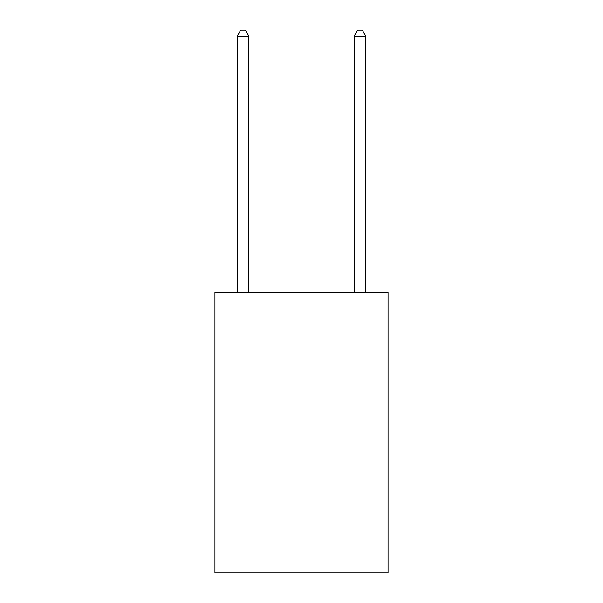 <?xml version="1.0" encoding="UTF-8"?>
<svg xmlns="http://www.w3.org/2000/svg" width="603" height="603" viewBox="0 0 603 603"><rect width="100%" height="100%" fill="white"/><g stroke="black" fill="none" stroke-linecap="round" stroke-linejoin="round"><path stroke-width="0.9" d="M388.053 292.146L388.053 572.85L214.947 572.85L214.947 292.146L388.053 292.146M248.866 292.146L248.866 36.233L237.175 36.233L237.175 292.146M237.175 36.233L240.68 30.15L245.361 30.15L248.866 36.233M365.825 292.146L365.825 36.233L354.134 36.233L354.134 292.146M354.134 36.233L357.639 30.15L362.32 30.15L365.825 36.233"/></g></svg>
